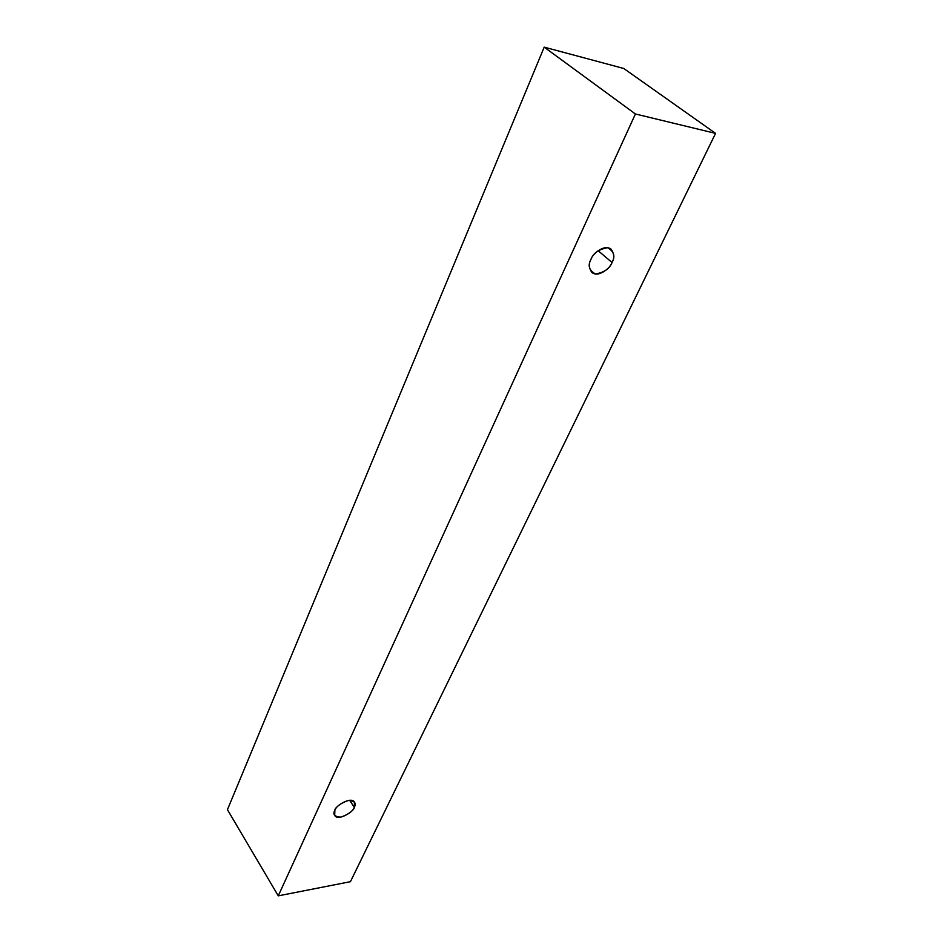 <?xml version="1.0" encoding="UTF-8"?>
<svg xmlns="http://www.w3.org/2000/svg" width="943" height="943" viewBox="0 0 943 943"><rect width="100%" height="100%" fill="white"/><g stroke="black" fill="none" stroke-linecap="round" stroke-linejoin="round"><path stroke-width="1.41" d="M544.205 47.15L227.44 809.672L278.268 895.85L635.405 113.985L544.205 47.15L635.405 113.985L715.56 133.376L350.431 881.693L278.268 895.85L227.44 809.672L544.205 47.15L623.747 68.474L715.56 133.376L623.747 68.474L544.205 47.15M635.405 113.985L278.268 895.85L350.431 881.693L715.56 133.376L635.405 113.985M612.007 262.484C609.649 268.672 604.121 272.515 595.434 274C589.057 270.393 587.572 265.502 590.978 259.36C593.359 253.042 598.946 249.164 607.752 247.726C614.046 251.51 615.461 256.425 612.007 262.484C614.541 258.241 614.247 253.82 611.135 249.223C604.157 243.577 592.027 254.527 590.978 259.36C588.526 263.568 588.809 267.918 591.839 272.421C598.734 278.185 610.923 267.305 612.007 262.484L598.133 250.685L612.007 262.484M354.273 807.291C352.918 811.133 348.391 814.434 340.694 817.18C334.494 816.662 332.537 814.398 334.859 810.355C336.227 806.454 340.788 803.13 348.568 800.395C354.733 800.984 356.643 803.283 354.273 807.291L354.462 802.08C351.055 796.057 334.553 806.43 334.859 810.355L334.694 815.471C338.054 821.542 354.544 811.216 354.273 807.291L349.629 800.277L354.273 807.291"/></g></svg>
